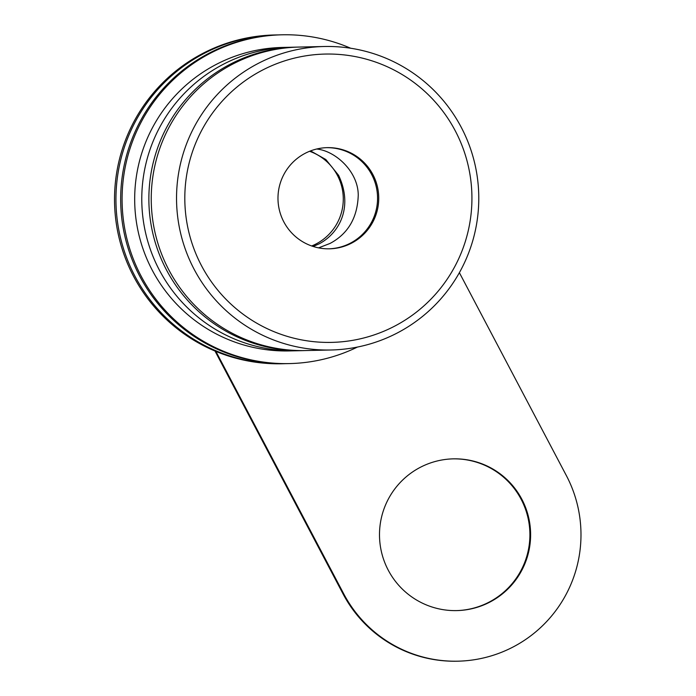 <?xml version="1.0" encoding="UTF-8"?>
<svg xmlns="http://www.w3.org/2000/svg" width="696" height="696" viewBox="0 0 696 696"><rect width="100%" height="100%" fill="white"/><g stroke="black" fill="none" stroke-linecap="round" stroke-linejoin="round"><path stroke-width="1.04" d="M214.986 351.01L343.058 593.923A126.489 125.933 88.7 0 0 457.202 661.2L457.916 661.183A126.489 125.933 88.7 0 0 566.344 475.551L459.377 272.675M215.908 351.402L343.763 593.905A126.489 125.933 88.7 0 0 457.916 661.183M456.419 610.61A75.89 75.559 88.7 0 0 529.882 533.04A75.89 75.559 88.7 0 0 452.983 458.864M388.281 570.233A75.89 75.559 88.7 0 0 530.596 533.023A75.89 75.559 88.7 0 0 453.34 458.855A75.89 75.559 88.7 0 0 388.281 570.233M297.74 47.102A151.78 151.119 88.7 0 0 296.557 47.128A151.78 151.119 88.7 0 0 229.262 64.719A151.78 151.119 88.7 0 0 153.755 237.11A151.78 151.119 88.7 0 0 303.421 350.619A151.78 151.119 88.7 0 0 304.604 350.584M222.172 64.885A151.78 151.119 88.7 0 0 146.656 237.266A151.78 151.119 88.7 0 0 296.331 350.775A151.78 151.119 -91.3 0 1 141.819 202.449A151.78 151.119 -91.3 0 1 289.466 47.285A151.78 151.119 88.7 0 0 222.172 64.885M278.304 34.904A164.43 163.708 88.7 0 0 275.938 34.939L274.52 34.974A164.43 163.708 88.7 0 0 201.614 54.036A164.43 163.708 88.7 0 0 119.808 240.79A164.43 163.708 88.7 0 0 281.95 363.756L283.368 363.721A164.43 163.708 88.7 0 0 285.734 363.651M275.938 34.939A164.43 163.708 88.7 0 0 203.032 54.001A164.43 163.708 88.7 0 0 121.234 240.755A164.43 163.708 88.7 0 0 283.368 363.721M350.767 242.974A50.59 50.373 -91.3 0 1 328.921 248.82A50.59 50.373 88.7 0 0 377.545 197.116A50.59 50.373 88.7 0 0 326.633 147.665A50.59 50.373 -91.3 0 1 350.767 242.974M316.68 149.014C335.246 150.823 358.101 171.303 358.249 195.063C357.526 217.648 348.122 233.778 330.035 243.443L318.594 247.863M310.546 150.901L325.832 159.523L338.595 175.331C352.968 205.712 340.596 232.238 319.464 243.678L313.191 246.471M309.563 151.284A50.59 50.373 -91.3 0 1 311.704 245.966M303.421 350.619L289.231 350.932A151.78 151.119 -91.3 0 1 134.719 202.606A151.78 151.119 -91.3 0 1 282.367 47.441L296.557 47.128M324.232 46.502L298.923 47.067A151.78 151.119 88.7 0 0 231.629 64.667A151.78 151.119 88.7 0 0 156.121 237.058A151.78 151.119 88.7 0 0 305.788 350.558L331.087 349.992A151.78 151.119 88.7 0 0 478.744 194.828A151.78 151.119 88.7 0 0 324.232 46.502A151.78 151.119 88.7 0 0 256.928 64.093A151.78 151.119 88.7 0 0 181.421 236.483A151.78 151.119 88.7 0 0 331.087 349.992M261.174 70.792A144.194 143.559 88.7 0 0 252.091 320.369A144.194 143.559 88.7 0 0 471.836 203.528A144.194 143.559 88.7 0 0 261.174 70.792M304.796 153.511A50.59 50.373 88.7 0 0 329.512 248.811A50.59 50.373 88.7 0 0 378.728 197.09A50.59 50.373 88.7 0 0 304.796 153.511M350.688 48.242A164.43 163.708 88.7 0 0 282.089 34.8L280.662 34.835A164.43 163.708 88.7 0 0 207.765 53.897A164.43 163.708 88.7 0 0 125.959 240.651A164.43 163.708 88.7 0 0 288.1 363.616L289.519 363.582A164.43 163.708 88.7 0 0 357.448 347.052M282.089 34.8A164.43 163.708 88.7 0 0 209.183 53.862A164.43 163.708 88.7 0 0 127.377 240.616A164.43 163.708 88.7 0 0 289.519 363.582M343.763 593.905L343.058 593.923"/></g></svg>
